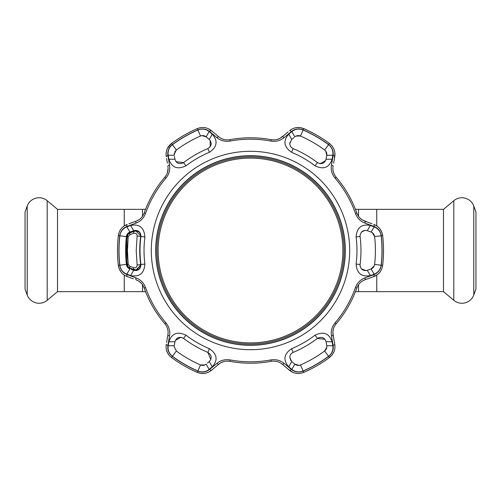 <?xml version="1.0" encoding="UTF-8"?>
<svg xmlns="http://www.w3.org/2000/svg" width="501" height="501" viewBox="0 0 501 501"><rect width="100%" height="100%" fill="white"/><g stroke="black" fill="none" stroke-linecap="round" stroke-linejoin="round"><path stroke-width="0.75" d="M142.484 216.294L142.484 209.355L57.515 209.355L57.515 291.645L142.484 291.645A40.581 40.581 0 0 1 145.597 291.764M142.484 209.355A40.581 40.581 0 0 0 145.597 209.236M124.248 291.645L124.248 275.093L124.248 291.645M124.248 225.907L124.248 209.355L124.248 225.907M355.403 291.764A40.581 40.581 0 0 1 358.516 291.645L358.516 284.706M355.403 209.236A40.581 40.581 0 0 0 358.516 209.355L376.752 209.355L376.752 225.907L376.752 209.355L443.485 209.355L453.8 200.701A12.625 12.625 0 0 1 473.783 206.049L475.95 212.011L475.95 288.989L473.783 294.951A12.625 12.625 0 0 1 453.8 300.299L453.8 200.701M453.8 300.299L443.485 291.645L376.752 291.645L376.752 275.093L376.752 291.645L358.516 291.645M57.515 209.355L47.2 200.701L47.2 300.299L57.515 291.645M47.2 200.701A12.625 12.625 0 0 0 27.217 206.049L25.05 212.011L25.05 288.989L27.217 294.951A12.625 12.625 0 0 0 47.2 300.299M443.485 291.645L443.485 209.355M250.5 342.891A92.391 92.391 0 0 0 342.891 250.5A92.391 92.391 0 0 0 250.5 158.109A92.391 92.391 0 0 0 158.109 250.5A92.391 92.391 0 0 0 250.5 342.891M250.5 156.938A93.562 93.562 0 0 1 344.062 250.5A93.562 93.562 0 0 1 250.5 344.062A93.562 93.562 0 0 1 156.938 250.5A93.562 93.562 0 0 1 250.5 156.938M202.003 135.627L206.168 136.848C204.489 135.52 202.611 135.245 200.519 136.034A124.899 124.899 0 0 0 176.358 149.987L174.16 154.339L174.242 155.279L168.186 155.222C167.585 151.02 169.006 147.513 172.45 144.689A131.487 131.487 0 0 1 197.889 130.003C202.078 128.425 205.83 128.951 209.142 131.575L212.261 134.168C218.129 140.919 217.184 146.956 209.418 152.279A106.469 106.469 0 0 0 185.977 165.812C177.486 169.877 171.78 167.678 168.875 159.218L174.943 159.262C176.446 163.52 179.314 164.647 183.554 162.625A110.471 110.471 0 0 1 207.871 148.584C211.741 145.923 212.205 142.879 209.261 139.447L206.168 136.848L209.142 131.575M209.418 348.721C217.184 354.044 218.135 360.081 212.261 366.832L209.142 369.425C205.811 372.049 202.053 372.575 197.889 370.997A131.487 131.487 0 0 1 172.45 356.311C168.994 353.474 167.572 349.961 168.186 345.778L168.875 341.782C171.787 333.322 177.486 331.123 185.977 335.188A106.469 106.469 0 0 0 209.418 348.721L207.871 352.416A110.471 110.471 0 0 1 183.554 338.375C179.314 336.353 176.446 337.48 174.943 341.738L174.242 345.721L168.186 345.778M303.111 370.997C298.922 372.575 295.17 372.049 291.858 369.425L288.739 366.832C282.871 360.081 283.816 354.044 291.582 348.721A106.469 106.469 0 0 0 315.023 335.188C323.514 331.123 329.22 333.322 332.125 341.782L332.814 345.778C333.415 349.98 331.994 353.487 328.55 356.311A131.487 131.487 0 0 1 303.111 370.997L300.481 364.966A124.899 124.899 0 0 0 324.642 351.013C326.364 349.61 327.065 347.851 326.758 345.721L326.057 341.738L332.125 341.782M349.698 250.5A99.198 99.198 0 0 1 250.5 349.698A99.198 99.198 0 0 1 151.302 250.5A99.198 99.198 0 0 1 250.5 151.302A99.198 99.198 0 0 1 349.698 250.5M130.636 225.45C139.416 223.74 144.169 227.586 144.895 236.967A106.469 106.469 0 0 0 144.895 264.033C144.169 273.421 139.416 277.26 130.636 275.55L126.828 274.147C122.889 272.569 120.559 269.582 119.839 265.186A131.487 131.487 0 0 1 119.839 235.814C120.572 231.399 122.902 228.412 126.828 226.853L130.636 225.45L133.711 230.685L129.909 232.069L126.828 226.853M165.937 178.124A111.31 111.31 0 0 0 145.541 213.451C143.699 218.192 140.53 221.411 136.028 223.114L127.085 226.402C122.927 228.061 120.478 231.193 119.726 235.802A131.6 131.6 0 0 0 119.726 265.198C120.49 269.82 122.939 272.957 127.085 274.598L136.028 277.886C140.549 279.608 143.718 282.827 145.541 287.549A111.31 111.31 0 0 0 165.937 322.876C169.119 326.834 170.321 331.192 169.545 335.939L167.923 345.333C167.278 349.761 168.768 353.449 172.382 356.405A131.6 131.6 0 0 0 197.839 371.103C202.229 372.757 206.168 372.199 209.662 369.431L216.983 363.325C220.734 360.275 225.106 359.142 230.103 359.925A111.31 111.31 0 0 0 270.897 359.925C275.919 359.148 280.291 360.282 284.017 363.325L291.338 369.431C294.851 372.199 298.79 372.757 303.161 371.103A131.6 131.6 0 0 0 328.618 356.405C332.238 353.43 333.729 349.742 333.077 345.333L331.455 335.939C330.685 331.167 331.887 326.815 335.063 322.876A111.31 111.31 0 0 0 355.459 287.549C357.301 282.808 360.469 279.589 364.972 277.886L373.915 274.598C378.073 272.939 380.522 269.807 381.274 265.198A131.6 131.6 0 0 0 381.274 235.802C380.51 231.18 378.061 228.043 373.915 226.402L364.972 223.114C360.451 221.392 357.282 218.173 355.459 213.451A111.31 111.31 0 0 0 335.063 178.124C331.881 174.166 330.679 169.808 331.455 165.061L333.077 155.667C333.722 151.239 332.232 147.551 328.618 144.595A131.6 131.6 0 0 0 303.161 129.897C298.771 128.243 294.832 128.801 291.338 131.569L284.017 137.675C280.266 140.725 275.894 141.858 270.897 141.075A111.31 111.31 0 0 0 230.103 141.075C225.081 141.852 220.709 140.718 216.983 137.675L209.662 131.569C206.149 128.801 202.21 128.243 197.839 129.897A131.6 131.6 0 0 0 172.382 144.595C168.762 147.57 167.271 151.258 167.923 155.667L169.545 165.061C170.315 169.833 169.113 174.185 165.937 178.124L164.86 177.204C167.015 174.58 168.098 171.649 168.111 168.405L167.303 173.014M374.172 226.853C378.111 228.431 380.441 231.418 381.161 235.814A131.487 131.487 0 0 1 381.161 265.186C380.428 269.601 378.098 272.588 374.172 274.147L370.364 275.55C361.584 277.26 356.831 273.414 356.105 264.033A106.469 106.469 0 0 0 356.105 236.967C356.831 227.579 361.584 223.74 370.364 225.45L374.172 226.853L371.091 232.069L367.947 230.923M133.297 278.8L127.135 276.558C122.144 274.579 119.207 270.847 118.317 265.355A133.016 133.016 0 0 1 118.317 235.645C119.194 230.172 122.131 226.439 127.135 224.442L123.872 226.164M381.274 265.198L382.683 265.355A133.016 133.016 0 0 0 382.683 235.645A133.016 133.016 0 0 1 382.683 265.355C381.806 270.828 378.869 274.561 373.865 276.558L364.928 279.808C361.108 281.218 358.397 283.954 356.8 288.019A112.725 112.725 0 0 1 336.14 323.796C333.428 327.197 332.413 330.91 333.096 334.944L334.749 344.312C335.532 349.617 333.766 354.032 329.458 357.545A133.016 133.016 0 0 1 303.725 372.4C298.546 374.379 293.843 373.702 289.616 370.371L282.332 364.252C279.201 361.647 275.475 360.67 271.154 361.315A112.725 112.725 0 0 1 229.846 361.315C225.544 360.664 221.818 361.647 218.668 364.252L211.384 370.371C207.176 373.696 202.473 374.379 197.275 372.4A133.016 133.016 0 0 1 171.542 357.545C167.954 354.727 166.125 351.095 166.044 346.661L166.251 344.312L166.044 346.661M370.364 225.45L367.289 230.685C363.212 229.821 360.789 231.518 360.031 235.771L360.075 236.459A110.471 110.471 0 0 1 360.075 264.541L360.031 265.229C360.795 269.482 363.219 271.179 367.289 270.315L371.091 268.931C373.082 268.148 374.26 266.651 374.616 264.447A124.899 124.899 0 0 0 374.616 236.553C374.266 234.355 373.088 232.865 371.091 232.069L369.807 231.606M366.056 270.603L361.503 268.937M360.206 266.595L360.031 265.229M332.125 159.218L326.057 159.262L326.758 155.279L332.814 155.222L332.125 159.218C329.213 167.678 323.514 169.877 315.023 165.812A106.469 106.469 0 0 0 291.582 152.279C283.816 146.956 282.865 140.919 288.739 134.168L291.739 139.447L289.803 143.593C289.872 145.866 290.981 147.532 293.129 148.584C290.949 147.482 289.841 145.816 289.803 143.593L289.929 142.447M130.636 275.55L133.711 270.315C138.144 271.147 140.556 269.225 140.925 264.541A110.471 110.471 0 0 1 140.925 236.459C140.556 231.781 138.151 229.859 133.711 230.685L129.909 232.069C127.918 232.852 126.74 234.349 126.384 236.553A124.899 124.899 0 0 0 126.384 264.447C126.734 266.645 127.912 268.135 129.909 268.931L126.828 274.147M125.607 251.978L125.607 249.022M174.16 346.661L174.242 345.721L174.16 346.661L176.358 351.013A124.899 124.899 0 0 0 200.519 364.966C202.598 365.755 204.477 365.486 206.168 364.152L209.142 369.425M290.918 360.695L289.803 357.407L291.739 361.553L294.832 364.152C296.511 365.479 298.389 365.755 300.481 364.966M168.111 332.595L167.904 334.944L168.111 332.595C168.104 329.37 167.021 326.439 164.86 323.796A112.725 112.725 0 0 1 144.2 288.019C142.616 283.973 139.904 281.236 136.072 279.808L138.401 280.923M166.269 175.218L164.86 177.204A112.725 112.725 0 0 0 144.2 212.981C142.603 217.046 139.892 219.782 136.072 221.191L128.92 223.79M166.395 151.271L166.044 154.339C166.119 149.912 167.948 146.286 171.542 143.455L167.472 148.29M345.308 250.5A94.808 94.808 0 0 0 250.5 155.692A94.808 94.808 0 0 0 155.692 250.5A94.808 94.808 0 0 0 250.5 345.308A94.808 94.808 0 0 0 345.308 250.5M345.189 250.5A94.689 94.689 0 0 0 250.5 155.811A94.689 94.689 0 0 0 155.811 250.5A94.689 94.689 0 0 0 250.5 345.189A94.689 94.689 0 0 0 345.189 250.5M174.423 156.299L174.943 159.262M168.875 159.218L168.186 155.222M119.726 265.198L118.317 265.355L119.263 269.018M119.288 269.087L121.179 272.268M122.469 273.678L123.872 274.836M167.39 163.151L166.582 158.56M212.837 131.857L208.266 128.669M284.587 134.85L280.203 138.213M279.89 138.376L277.178 139.441M274.166 139.904L271.154 139.685C275.456 140.336 279.182 139.353 282.332 136.748L288.163 131.851M291.338 131.569A2.255 0.733 50 0 0 289.616 130.629C293.824 127.304 298.527 126.621 303.725 128.6A133.016 133.016 0 0 1 329.458 143.455A133.016 133.016 0 0 0 303.725 128.6L300.08 127.586M300.011 127.573L296.31 127.617M294.444 128.031L292.734 128.669M334.417 158.56L334.887 153.005M328.618 144.595L329.458 143.455C333.76 146.95 335.52 151.365 334.749 156.688L333.61 163.151M367.703 222.2L362.599 220.077M362.292 219.895L360.019 218.073M358.115 215.699L356.8 212.981C358.384 217.027 361.096 219.764 364.928 221.191L372.08 223.79M372.08 277.21L377.128 274.836M373.915 226.402A2.255 0.733 110 0 0 373.865 224.442C378.856 226.421 381.793 230.153 382.683 235.645L381.737 231.982M381.712 231.913L379.821 228.732M378.531 227.322L377.128 226.164M331.455 165.061A2.255 0.714 -170 0 1 333.096 166.056C332.407 170.071 333.422 173.784 336.14 177.204A112.725 112.725 0 0 1 356.8 212.981L355.459 213.451M172.382 144.595L171.542 143.455A133.016 133.016 0 0 1 197.275 128.6C202.454 126.621 207.157 127.298 211.384 130.629L218.668 136.748C221.799 139.353 225.525 140.33 229.846 139.685A112.725 112.725 0 0 1 271.154 139.685L270.897 141.075M167.923 155.667A2.255 0.733 -10 0 0 166.251 156.688L166.044 154.339M168.111 168.405L167.904 166.056A2.255 0.714 -10 0 1 169.545 165.061M127.085 274.598A2.255 0.733 110 0 0 127.135 276.558L128.92 277.21M129.797 277.523L130.667 277.842M138.708 281.105L140.981 282.927M142.885 285.301L144.2 288.019L145.541 287.549M166.582 342.44L167.904 334.944A2.255 0.714 -170 0 0 169.545 335.939M166.401 349.754L167.472 352.71M167.478 352.717L169.219 355.366M197.839 371.103L197.275 372.4L200.92 373.414M200.989 373.427L204.69 373.383M206.556 372.969L208.266 372.331M209.662 369.431A2.255 0.733 50 0 0 211.384 370.371L212.837 369.143M216.983 363.325A2.255 0.714 50 0 0 218.668 364.252L220.797 362.787M221.11 362.624L223.822 361.559M226.834 361.096L229.846 361.315L230.103 359.925M284.017 363.325A2.255 0.714 130 0 1 282.332 364.252L284.593 366.15M288.163 369.143L292.734 372.331M328.618 356.405L329.458 357.545L332.157 354.896M332.201 354.84L334.017 351.614M334.587 349.792L334.887 347.995M333.61 337.849L332.896 332.37M332.902 332.013L333.34 329.132M334.449 326.295L336.14 323.796L335.063 322.876M332.814 345.778L326.758 345.721M291.858 369.425L294.832 364.152L298.997 365.373M293.536 363.056L291.739 361.553L288.739 366.832M326.232 342.753L326.057 341.738C324.554 337.48 321.686 336.353 317.446 338.375A110.471 110.471 0 0 1 293.129 352.416C290.981 353.462 289.879 355.128 289.803 357.407L290.01 355.929M326.815 347.168L324.642 351.013L328.55 356.311M291.732 353.261L293.129 352.416L291.582 348.721M315.023 335.188L317.446 338.375L324.974 339.327M168.875 341.782L174.943 341.738M212.261 366.832L209.261 361.553C212.205 358.121 211.741 355.077 207.871 352.416L210.808 359.411M207.464 363.056L209.261 361.553M174.242 345.721L174.536 344.049M204.94 364.922L200.519 364.966L197.889 370.997M175.344 340.448L180.83 337.298M180.861 337.298L183.554 338.375L185.977 335.188M131.193 269.394L133.053 270.077M126.766 235.063L129.909 232.069M128.625 268.254L126.384 264.447L119.839 265.186M135.026 230.385L138.771 231.418M138.796 231.437L140.499 233.56M140.512 233.591L140.925 236.459L144.895 236.967M144.895 264.033L140.925 264.541L136.335 270.584M185.977 165.812L183.554 162.625L176.026 161.673M174.16 154.339L174.304 153.112M174.73 151.928L176.358 149.987L172.45 144.689M325.731 151.064L326.758 155.279C327.072 153.162 326.364 151.396 324.642 149.987A124.899 124.899 0 0 0 300.481 136.034C298.402 135.245 296.523 135.514 294.832 136.848L291.858 131.575C295.189 128.951 298.947 128.425 303.111 130.003A131.487 131.487 0 0 1 328.55 144.689C332.006 147.526 333.428 151.039 332.814 155.222M291.582 152.279L293.129 148.584A110.471 110.471 0 0 1 317.446 162.625C321.686 164.647 324.554 163.52 326.057 159.262L326.176 158.573M294.043 137.512L292.271 139.002M288.739 134.168L291.858 131.575M326.758 155.279L326.633 155.968M296.06 136.078L300.481 136.034L303.111 130.003M325.656 160.552L320.17 163.702M320.139 163.702L317.446 162.625L315.023 165.812M361.497 232.063L364.803 230.397M374.172 274.147L371.091 268.931L367.289 270.315L370.364 275.55M374.234 265.937L371.091 268.931M372.375 232.746L374.616 236.553L381.161 235.814M331.455 335.939A2.255 0.714 -10 0 0 333.096 334.944M364.928 279.808A2.255 0.714 -110 0 0 364.972 277.886M373.865 276.558A2.255 0.733 -110 0 0 373.915 274.598M364.928 221.191A2.255 0.714 110 0 1 364.972 223.114M334.749 156.688A2.255 0.733 -170 0 0 333.077 155.667M282.332 136.748A2.255 0.714 50 0 1 284.017 137.675M218.668 136.748A2.255 0.714 130 0 0 216.983 137.675M211.384 130.629A2.255 0.733 130 0 0 209.662 131.569M136.028 223.114A2.255 0.714 -110 0 1 136.072 221.191M127.085 226.402A2.255 0.733 -110 0 1 127.135 224.442M136.028 277.886A2.255 0.714 110 0 0 136.072 279.808M167.923 345.333A2.255 0.733 -170 0 1 166.251 344.312M291.338 369.431A2.255 0.733 130 0 1 289.616 370.371M333.077 345.333A2.255 0.733 -10 0 0 334.749 344.312M212.261 134.168L209.261 139.447L208.729 139.002M210.182 140.437L210.169 146.768M210.151 146.787L207.871 148.584L209.418 152.279M206.168 136.848L206.7 137.299M134.249 231.318L135.928 231.03L140.7 235.771L140.662 236.372C139.441 245.791 139.441 255.209 140.662 264.628L140.7 265.229L135.996 269.97L130.366 268.304C128.619 267.628 127.58 266.319 127.248 264.378C126.202 255.128 126.202 245.872 127.248 236.622C127.573 234.687 128.613 233.378 130.366 232.696L134.249 231.318L130.116 232.696A4.741 4.741 0 0 0 127.029 236.622A124.229 124.229 0 0 0 126.922 237.606L126.922 263.394A124.229 124.229 0 0 0 127.029 264.378A4.741 4.741 0 0 0 130.116 268.304L130.366 268.304A2.255 1.209 -70.4 0 1 129.853 266.3L133.729 267.697C135.715 268.185 136.848 267.29 137.136 265.029L136.203 250.5L137.136 235.971C136.842 233.71 135.708 232.815 133.729 233.303A2.255 1.202 -109.6 0 1 134.249 231.318L130.116 232.696M135.89 231.03L132.709 231.756M133.729 233.303L129.853 234.7L128.2 236.773L127.429 250.5L128.2 264.227L129.853 266.3M129.853 234.7A2.255 1.209 -109.6 0 1 130.366 232.696M128.269 234.186L127.248 236.622L128.2 236.773M133.729 267.697A2.255 1.202 -70.4 0 0 134.249 269.682L133.93 269.682C132.308 269.1 132.308 269.1 133.93 269.682L135.89 269.97M133.93 269.682L133.51 269.532M128.2 264.227L127.248 264.378L128.269 266.814M129.371 267.803L130.366 268.304M127.022 263.394L126.978 262.599M126.953 262.317L126.822 240.317M126.972 238.438L127.022 237.606M137.136 235.971L140.662 236.378L140.631 234.969C140.105 232.564 138.539 231.255 135.928 231.03M137.136 265.029L140.662 264.628C139.447 255.209 139.447 245.791 140.662 236.378M142.484 291.645L142.484 284.706M358.516 216.294L358.516 209.355M27.217 206.049L27.217 294.951M473.783 294.951L473.783 206.049M119.726 235.802L118.317 235.645M360.075 236.459L356.105 236.967M200.519 136.034L197.889 130.003M176.358 351.013L172.45 356.311M126.384 236.553L119.839 235.814M324.642 149.987L328.55 144.689M381.161 265.186L374.616 264.447M360.075 264.541L356.105 264.033M356.8 288.019L355.459 287.549M382.683 235.645L381.274 235.802M336.14 177.204L335.063 178.124M303.725 128.6L303.161 129.897M229.846 139.685L230.103 141.075M197.275 128.6L197.839 129.897M145.541 213.451L144.2 212.981M165.937 322.876L164.86 323.796M172.382 356.405L171.542 357.545M270.897 359.925L271.154 361.315M303.161 371.103L303.725 372.4M132.709 269.244L130.116 268.304M140.662 264.622C140.374 268.198 138.821 269.983 135.996 269.97"/></g></svg>
